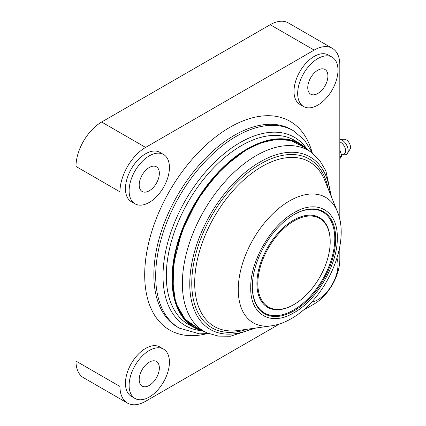 <?xml version="1.0" encoding="UTF-8"?>
<svg xmlns="http://www.w3.org/2000/svg" width="426" height="426" viewBox="0 0 426 426"><rect width="100%" height="100%" fill="white"/><g stroke="black" fill="none" stroke-linecap="round" stroke-linejoin="round"><path stroke-width="0.64" d="M149.27 350.513A28.499 16.454 120 0 0 130.654 375.631A28.499 16.454 120 0 0 135.021 398.47A28.499 16.454 120 0 0 149.27 397.059A28.499 16.454 120 0 0 167.892 371.941A28.499 16.454 120 0 0 163.525 349.102A28.499 16.454 120 0 0 149.27 350.513M163.525 349.102L159.856 346.988A28.499 16.454 120 0 0 145.607 348.399A28.499 16.454 120 0 0 126.991 373.511A28.499 16.454 120 0 0 131.357 396.35L135.021 398.47M317.833 58.564A28.499 16.454 120 0 0 299.212 83.677A28.499 16.454 120 0 0 303.578 106.516A28.499 16.454 120 0 0 317.833 105.105A28.499 16.454 120 0 0 336.449 79.987A28.499 16.454 120 0 0 332.083 57.148A28.499 16.454 120 0 0 317.833 58.564M332.083 57.148L328.419 55.034A28.499 16.454 120 0 0 314.164 56.445A28.499 16.454 120 0 0 295.548 81.563A28.499 16.454 120 0 0 299.915 104.402L303.578 106.516M311.507 302.215A28.499 16.454 120 0 0 317.833 299.739A28.499 16.454 120 0 0 336.966 258.119M149.27 155.879A28.499 16.454 120 0 0 130.654 180.991A28.499 16.454 120 0 0 135.021 203.83A28.499 16.454 120 0 0 149.27 202.419A28.499 16.454 120 0 0 167.892 177.307A28.499 16.454 120 0 0 163.525 154.468A28.499 16.454 120 0 0 149.27 155.879M163.525 154.468L159.856 152.348A28.499 16.454 120 0 0 145.607 153.765A28.499 16.454 120 0 0 126.991 178.877A28.499 16.454 120 0 0 131.357 201.716L135.021 203.83M149.27 385.418A14.25 8.227 120 0 0 158.584 372.862A14.25 8.227 120 0 0 156.401 361.445A14.25 8.227 120 0 0 149.27 362.148A14.25 8.227 120 0 0 139.962 374.704A14.25 8.227 120 0 0 142.146 386.126A14.25 8.227 120 0 0 149.27 385.418M149.27 190.784A14.25 8.227 120 0 0 158.584 178.228A14.25 8.227 120 0 0 156.401 166.806A14.25 8.227 120 0 0 149.27 167.514A14.25 8.227 120 0 0 139.962 180.07A14.25 8.227 120 0 0 142.146 191.492A14.25 8.227 120 0 0 149.27 190.784M317.833 93.47A14.25 8.227 120 0 0 327.141 80.913A14.25 8.227 120 0 0 324.958 69.491A14.25 8.227 120 0 0 317.833 70.199A14.25 8.227 120 0 0 308.52 82.756A14.25 8.227 120 0 0 310.703 94.173A14.25 8.227 120 0 0 317.833 93.47M339.815 219.688L339.815 64.906A36.274 20.943 120 0 0 332.301 48.303A36.274 20.943 120 0 0 314.164 50.098L145.607 147.417A36.274 20.943 120 0 0 119.956 191.844L119.956 386.478A36.274 20.943 120 0 0 127.47 403.087A36.274 20.943 120 0 0 145.607 401.287L279.658 323.893M302.764 310.554L314.164 303.972A36.274 20.943 120 0 0 339.815 259.546L339.815 246.382M332.301 48.303L288.333 22.913A36.274 20.943 120 0 0 270.196 24.713L101.638 122.028A36.274 20.943 120 0 0 75.988 166.454L75.988 361.094A36.274 20.943 120 0 0 83.501 377.697L127.47 403.087M305.383 148.014L290.766 140.431L275.265 139.478L260.595 143.008L247.591 149.1L232.005 159.878L214.795 176.518L197.03 200.54L181.811 231.43L173.222 265.547L174.207 296.565L178.313 308.972L184.383 318.701L200.364 329.91M307.295 149.414L295.362 141.629L280.809 138.945L264.429 141.496L246.787 149.34L223.778 166.923L203.026 191.167L186.551 219.715L175.933 249.806L172.21 278.524L175.746 303.088L186.189 321.119L202.531 330.874M307.828 149.803L300.9 144.249A106.053 61.227 -60 0 0 247.021 148.994A106.053 61.227 -60 0 0 246.697 149.18A106.053 61.227 -60 0 0 177.445 243.438A106.053 61.227 -60 0 0 194.863 327.913L203.133 331.14A106.053 61.227 -60 0 1 194.863 327.913L189.181 324.846A106.234 61.333 -60 0 1 166.31 275.728A106.234 61.333 -60 0 1 241.43 145.617A106.234 61.333 -60 0 1 295.404 140.868L300.9 144.249A106.053 61.227 -60 0 1 307.817 149.792M294.009 214.587L294.015 214.587A58.948 34.032 120 0 0 252.33 286.778A58.948 34.032 120 0 0 294.015 310.847A58.948 34.032 120 0 0 335.693 238.651A58.948 34.032 120 0 0 294.015 214.587M293.78 214.72A58.298 33.659 -60 0 1 334.777 238.784A58.298 33.659 -60 0 1 293.557 310.053A58.298 33.659 -60 0 1 252.33 286.517M294.015 220.934A51.173 29.543 120 0 0 257.826 283.61A51.173 29.543 120 0 0 294.015 304.499L293.557 304.766A51.823 29.921 120 0 1 256.91 283.61A51.823 29.921 120 0 1 293.557 220.141A51.823 29.921 120 0 1 330.198 241.297L330.198 241.824A51.173 29.543 120 0 0 294.015 220.934M293.557 304.766L294.015 304.499A51.173 29.543 120 0 0 330.198 241.824M294.547 140.356A106.234 61.333 120 0 0 241.43 145.617A106.234 61.333 120 0 0 172.029 239.231A106.234 61.333 120 0 0 188.313 324.356M339.815 149.867L341.764 155.857L339.815 158.887M339.815 141.911A6.901 3.983 60 0 1 340.704 142.327A6.901 3.983 60 0 1 345.582 150.783A6.901 3.983 60 0 1 342.009 154.148L343.686 154.617A8.419 4.862 -120 0 0 347.456 153.36A8.419 4.862 -120 0 0 342.2 140.223A8.419 4.862 -120 0 0 339.815 139.424M347.456 153.36L350.012 149.276A6.06 3.499 -120 0 0 346.231 139.824A6.06 3.499 -120 0 0 344.219 139.243L339.815 139.398M341.764 155.857L339.815 156.981M311.928 151.8A120.483 69.56 120 0 0 229.886 127.315A120.483 69.56 120 0 0 145.484 261.037A120.483 69.56 120 0 0 206.914 333.686M312.599 153.312L304.542 140.095L293.301 130.665L291.469 129.605A114.008 65.822 120 0 0 234.47 135.25A114.008 65.822 120 0 0 159.99 235.716A114.008 65.822 120 0 0 177.466 327.072L179.298 328.127L199.496 333.867L208.559 333.515M293.301 130.665A114.008 65.822 120 0 0 236.302 136.309A114.008 65.822 120 0 0 161.821 236.771A114.008 65.822 120 0 0 179.298 328.127M306.598 148.599A108.827 62.83 120 0 0 239.966 142.657A108.827 62.83 120 0 0 165.639 251.42A108.827 62.83 120 0 0 201.482 330.677M101.638 122.028L145.607 147.417M75.988 166.454L119.956 191.844M270.196 24.713L314.164 50.098M75.988 361.094L119.956 386.478M330.251 193.958A99.631 57.521 120 0 0 260.536 161.672A99.631 57.521 120 0 0 260.217 161.853A99.631 57.521 120 0 0 189.868 279.403A99.631 57.521 120 0 0 252.586 328.478M311.523 152.497A104.407 60.279 120 0 0 256.527 155.437A104.407 60.279 120 0 0 256.191 155.628A104.407 60.279 120 0 0 187.142 250.573A104.407 60.279 120 0 0 207.318 332.988L197.797 328.776A105.52 60.923 -60 0 1 177.408 245.482A105.52 60.923 -60 0 1 247.192 149.526A105.52 60.923 -60 0 1 247.676 149.254A105.52 60.923 -60 0 1 303.115 146.363L311.523 152.497L319.772 160.543L325.901 170.906L331.46 196.956M328.18 188.83A97.416 56.243 120 0 0 260.632 163.904A97.416 56.243 120 0 0 260.307 164.095A97.416 56.243 120 0 0 192.073 275.372A97.416 56.243 120 0 0 247.107 329.25M261.585 166.747A95.062 54.885 -60 0 1 261.91 166.561A95.062 54.885 -60 0 1 324.777 180.416L337.344 211.514A72.409 41.807 120 0 0 289.877 200.721A72.409 41.807 120 0 0 289.456 200.965A72.409 41.807 120 0 0 239.093 278.529A72.409 41.807 120 0 0 271.341 325.842L238.123 330.512A95.062 54.885 -60 0 1 195.758 268.593A95.062 54.885 -60 0 1 261.585 166.747M294.015 312.695C317.077 300.064 337.791 264.28 337.296 237.932C337.978 210.907 317.434 198.756 294.366 212.537L294.015 212.739C270.952 225.37 250.232 261.154 250.733 287.497C250.046 314.521 270.59 326.678 293.658 312.897L294.015 312.695M337.344 211.514C351.296 244.007 325.448 299.952 290.894 318.872C284.488 322.541 277.97 324.862 271.341 325.842M207.318 332.988L218.41 336.114L230.445 336.236L255.786 328.031M341.332 154.334L341.924 154.121"/></g></svg>
